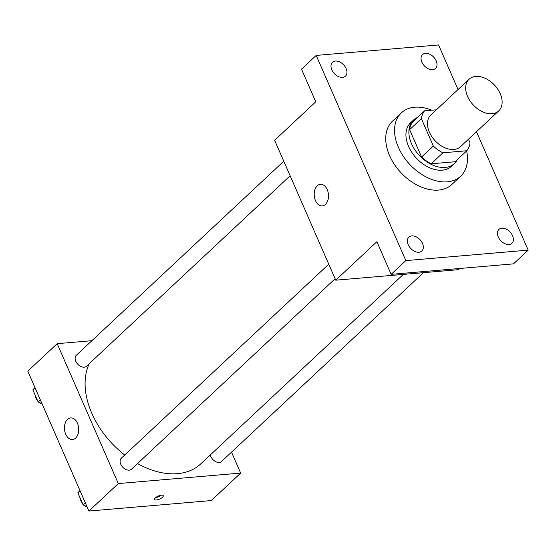 <?xml version="1.0" encoding="UTF-8"?>
<svg xmlns="http://www.w3.org/2000/svg" width="556" height="556" viewBox="0 0 556 556"><rect width="100%" height="100%" fill="white"/><g stroke="black" fill="none" stroke-linecap="round" stroke-linejoin="round"><path stroke-width="0.83" d="M475.755 76.408A21.698 14.553 -133.1 0 1 497.787 89.224A21.698 14.553 -133.1 0 1 498.725 110.908A21.698 14.553 -133.1 0 1 473.281 105.001A21.698 14.553 -133.1 0 1 469.083 79.216A21.698 14.553 -133.1 0 1 475.755 76.408M498.725 110.908L460.528 146.638A21.698 14.553 -133.1 0 1 435.077 140.731A21.698 14.553 -133.1 0 1 430.886 114.946L469.083 79.216M466.838 150.752L455.086 161.747L431.157 163.791A29.141 19.543 -133.1 0 1 421.573 157.035L409.619 129.673L421.378 118.678L433.332 146.047A29.141 19.543 -133.1 0 0 442.91 152.803L466.838 150.752A29.141 19.543 -133.1 0 0 470.035 142.899L468.437 139.236M436.363 109.824L424.575 110.832A29.141 19.543 -133.1 0 0 421.378 118.678M409.619 129.673A29.141 19.543 -133.1 0 1 412.816 121.827L424.575 110.832M417.535 117.413A29.829 20.009 46.9 0 0 413.574 119.999A29.829 20.009 46.9 0 0 419.342 155.451A29.829 20.009 46.9 0 0 454.328 163.575A29.829 20.009 46.9 0 0 457.171 159.794M454.328 163.575L451.396 166.32A29.829 20.009 -133.1 0 1 416.402 158.203A29.829 20.009 -133.1 0 1 410.634 122.744L413.574 119.999M421.573 157.035L433.332 146.047M431.157 163.791L442.91 152.803M466.637 150.94A43.396 29.1 -133.1 0 1 460.653 176.224A43.396 29.1 -133.1 0 1 409.758 164.409A43.396 29.1 -133.1 0 1 401.376 112.84A43.396 29.1 -133.1 0 1 414.713 107.225A43.396 29.1 -133.1 0 1 431.776 110.213M460.653 176.224L451.84 184.467A43.396 29.1 -133.1 0 1 400.945 172.659A43.396 29.1 -133.1 0 1 392.557 121.09L401.376 112.84M408.222 244.682A9.501 6.373 -133.1 0 1 408.875 237.127A9.501 6.373 -133.1 0 1 420.023 239.712A9.501 6.373 -133.1 0 1 421.858 251.006A9.501 6.373 -133.1 0 1 408.222 244.682M331.828 69.813A9.501 6.373 -133.1 0 1 332.481 62.258A9.501 6.373 -133.1 0 1 343.629 64.843A9.501 6.373 -133.1 0 1 345.464 76.137A9.501 6.373 -133.1 0 1 331.828 69.813M421.886 62.098A9.501 6.373 -133.1 0 1 422.539 54.551A9.501 6.373 -133.1 0 1 433.687 57.136A9.501 6.373 -133.1 0 1 435.522 68.43A9.501 6.373 -133.1 0 1 421.886 62.098M498.28 236.967A9.501 6.373 -133.1 0 1 498.934 229.419A9.501 6.373 -133.1 0 1 510.081 232.005A9.501 6.373 -133.1 0 1 511.916 243.299A9.501 6.373 -133.1 0 1 498.28 236.967M458.04 89.544L438.559 44.953L316.197 55.426L405.838 260.604L528.2 250.13L476.471 131.723M316.197 55.426L301.505 69.166L315.766 101.811L274.629 140.286L335.748 280.182L376.885 241.707L391.146 274.344L513.508 263.871L528.2 250.13M335.748 280.182L458.109 269.709L459.395 268.506M391.146 274.344L405.838 260.604M317.274 185.794A10.849 7.117 85.1 0 1 320.423 184.307A10.849 7.117 85.1 0 1 328.443 194.51A10.849 7.117 85.1 0 1 322.278 205.928A10.849 7.117 85.1 0 1 314.675 198.263A10.849 7.117 85.1 0 1 317.274 185.794M403.336 274.4L200.799 463.836A75.936 50.93 -133.1 0 1 137.513 463.558M124.711 455.03A75.936 50.93 -133.1 0 1 89.273 363.638M283.775 161.219L76.29 355.284A7.485 5.018 46.9 0 0 76.617 362.769A7.485 5.018 46.9 0 0 84.213 367.189A7.485 5.018 46.9 0 0 86.514 366.223L290.135 175.772M423.408 272.676L221.559 461.473A7.485 5.018 -133.1 0 1 215.2 461.376A7.485 5.018 -133.1 0 1 210.307 454.94M335.115 278.737L131.501 469.181A7.485 5.018 -133.1 0 1 122.723 467.144A7.485 5.018 -133.1 0 1 121.271 458.248L328.756 264.183M91.886 340.696L57.185 343.671L118.303 483.567L240.665 473.087L231.518 452.16M57.185 343.671L27.8 371.151L88.918 511.047L211.28 500.574L240.665 473.087M88.918 511.047L118.303 483.567M67.505 419.405A10.849 7.117 85.1 0 1 70.654 417.924A10.849 7.117 85.1 0 1 78.674 428.127A10.849 7.117 85.1 0 1 72.509 439.539A10.849 7.117 85.1 0 1 64.913 431.873A10.849 7.117 85.1 0 1 67.505 419.405M161.483 495.16A4.747 1.64 -23.6 0 1 163.262 495.667A4.747 1.64 -23.6 0 1 159.572 499.073A4.747 1.64 -23.6 0 1 154.568 499.469A4.747 1.64 -23.6 0 1 156.618 496.918A4.747 1.64 -23.6 0 1 161.483 495.16M161.122 495.201A4.747 1.64 -23.6 0 1 155.68 497.578M34.986 387.601L32.853 389.839L38.142 401.953L42.006 403.677M32.853 389.839L35.056 387.768M38.142 401.953L40.352 399.882M42.138 403.976A7.485 5.018 -133.1 0 1 39.455 402.537M37.641 400.8A7.485 5.018 -133.1 0 1 35.459 395.802M79.967 490.559L77.833 492.797L83.129 504.917L86.993 506.641M77.833 492.797L80.043 490.733M83.129 504.917L85.332 502.846M87.125 506.933A7.485 5.018 -133.1 0 1 84.436 505.501M82.622 503.764A7.485 5.018 -133.1 0 1 80.439 498.767"/></g></svg>
